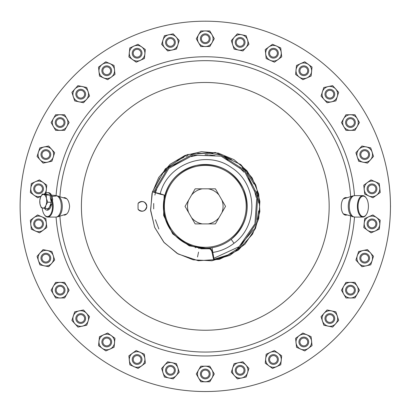 <?xml version="1.0" encoding="UTF-8"?>
<svg xmlns="http://www.w3.org/2000/svg" width="411" height="411" viewBox="0 0 411 411"><rect width="100%" height="100%" fill="white"/><g stroke="black" fill="none" stroke-linecap="round" stroke-linejoin="round"><path stroke-width="0.62" d="M211.588 369.314A7.845 7.845 0 0 1 212.081 370.07L209.759 366.175L200.758 366.206L196.283 374.02L200.809 381.798L209.816 381.768L214.29 373.959L212.025 370.064A7.799 7.799 0 0 0 198.518 370.111A7.799 7.799 0 0 0 205.315 381.783A7.799 7.799 0 0 0 212.025 370.064M206.132 366.191A7.845 7.845 0 0 0 204.385 366.196M198.955 369.355A7.845 7.845 0 0 0 198.087 370.871M198.107 377.154A7.845 7.845 0 0 0 198.986 378.665M204.442 381.788A7.845 7.845 0 0 0 206.183 381.783M211.619 378.618A7.845 7.845 0 0 0 212.487 377.103M212.081 370.07L212.292 370.46A7.845 7.845 0 0 0 212.143 370.177M66.885 294.05A7.799 7.799 0 0 0 66.854 286.251L64.594 282.362L55.588 282.393L51.113 290.207L55.644 297.985L60.145 297.97A7.799 7.799 0 0 0 66.885 294.05L69.12 290.145L66.854 286.251A7.799 7.799 0 0 0 53.353 286.297A7.799 7.799 0 0 0 60.145 297.97L64.645 297.954L66.674 294.482A7.845 7.845 0 0 0 66.844 294.209M51.678 263.359A7.799 7.799 0 0 0 47.46 250.53A7.799 7.799 0 0 0 38.459 260.595A7.799 7.799 0 0 0 51.678 263.359L54.678 260.004L51.868 251.45L43.052 249.611L37.052 256.32L39.862 264.874L48.678 266.713L51.385 263.739A7.845 7.845 0 0 0 51.606 263.508M177.84 367.891A7.799 7.799 0 0 0 172.029 362.692L167.621 361.772L161.621 368.482L164.436 377.036L173.247 378.875L176.247 375.52A7.799 7.799 0 0 0 177.84 367.891L176.437 363.612L172.029 362.692A7.799 7.799 0 0 0 163.028 372.762A7.799 7.799 0 0 0 176.247 375.52L179.247 372.166L178.025 368.333A7.845 7.845 0 0 0 177.937 368.025M103.613 77.885A7.799 7.799 0 0 0 111.36 77.042L114.993 74.386L114.022 65.436L105.786 61.799L98.522 67.116L99.005 71.591A7.799 7.799 0 0 0 103.613 77.885L107.728 79.698L111.36 77.042A7.799 7.799 0 0 0 109.907 63.618A7.799 7.799 0 0 0 99.005 71.591L99.493 76.066L103.161 77.72A7.845 7.845 0 0 0 103.449 77.864M358.895 149.368A7.799 7.799 0 0 0 363.113 162.196A7.799 7.799 0 0 0 372.114 152.127A7.799 7.799 0 0 0 358.895 149.368L355.895 152.722L358.705 161.276L367.516 163.116L373.522 156.406L370.707 147.852L361.896 146.013L359.188 148.988A7.845 7.845 0 0 0 358.967 149.219M132.548 59.554A7.799 7.799 0 0 0 144.862 54.016A7.799 7.799 0 0 0 133.909 46.119A7.799 7.799 0 0 0 132.548 59.554L136.195 62.184L144.41 58.496L145.319 49.541L138.019 44.27L129.804 47.964L128.895 56.918L132.137 59.302A7.845 7.845 0 0 0 132.388 59.497M198.549 42.657A7.799 7.799 0 0 0 212.05 42.61A7.799 7.799 0 0 0 205.259 30.938A7.799 7.799 0 0 0 198.549 42.657L200.809 46.551L209.816 46.52L214.29 38.706L209.759 30.923L200.758 30.953L196.283 38.768L198.277 42.261A7.845 7.845 0 0 0 198.426 42.544M368.795 216.772A7.799 7.799 0 0 0 367.434 230.206A7.799 7.799 0 0 0 379.749 224.673A7.799 7.799 0 0 0 368.795 216.772L364.691 218.616L363.781 227.576L371.082 232.842L379.296 229.153L380.206 220.193L372.905 214.927L369.217 216.546A7.845 7.845 0 0 0 368.924 216.664M164.657 47.635A7.799 7.799 0 0 0 177.86 44.784A7.799 7.799 0 0 0 168.787 34.781A7.799 7.799 0 0 0 164.657 47.635L167.683 50.969L176.483 49.068L179.232 40.499L173.185 33.83L164.39 35.731L161.636 44.301L164.313 47.306A7.845 7.845 0 0 0 164.518 47.553M367.388 182.551A7.799 7.799 0 0 0 368.847 195.975A7.799 7.799 0 0 0 379.743 188.002A7.799 7.799 0 0 0 367.388 182.551L363.756 185.207L364.727 194.156L372.967 197.789L380.232 192.476L379.261 183.522L371.02 179.89L367.753 182.237A7.845 7.845 0 0 0 367.491 182.417M43.181 230.175A7.799 7.799 0 0 0 41.727 216.751A7.799 7.799 0 0 0 30.83 224.725A7.799 7.799 0 0 0 43.181 230.175L46.818 227.519L45.842 218.57L37.607 214.932L30.342 220.25L31.313 229.199L39.548 232.832L42.816 230.484A7.845 7.845 0 0 0 43.083 230.309M60.145 130.349A7.799 7.799 0 0 0 66.854 118.63A7.799 7.799 0 0 0 53.353 118.676A7.799 7.799 0 0 0 60.145 130.349L64.645 130.333L69.12 122.519L64.594 114.736L55.588 114.767L51.113 122.581L55.644 130.364L59.667 130.379A7.845 7.845 0 0 0 59.985 130.395M114.515 342.764A7.799 7.799 0 0 0 103.562 334.862A7.799 7.799 0 0 0 102.195 348.297A7.799 7.799 0 0 0 114.515 342.764L114.972 338.284L107.667 333.018L99.457 336.707L98.548 345.666L105.848 350.932L114.058 347.238L114.499 343.242A7.845 7.845 0 0 0 114.546 342.923M144.857 358.654A7.799 7.799 0 0 0 132.501 353.203A7.799 7.799 0 0 0 133.96 366.627A7.799 7.799 0 0 0 144.857 358.654L144.374 354.179L136.133 350.547L128.869 355.864L129.84 364.814L138.081 368.446L145.345 363.129L144.944 359.127A7.845 7.845 0 0 0 144.924 358.808M79.123 101.83A7.799 7.799 0 0 0 88.124 91.766A7.799 7.799 0 0 0 74.905 89.002A7.799 7.799 0 0 0 79.123 101.83L83.525 102.75L89.526 96.04L86.716 87.486L77.905 85.647L71.904 92.357L74.715 100.911L78.645 101.769A7.845 7.845 0 0 0 78.958 101.846M47.512 162.186A7.799 7.799 0 0 0 53.286 156.945L54.663 152.661L48.616 145.992L39.816 147.893L37.067 156.463L40.088 159.802A7.799 7.799 0 0 0 47.512 162.186L51.909 161.235L53.286 156.945A7.799 7.799 0 0 0 44.218 146.943A7.799 7.799 0 0 0 40.088 159.802L43.114 163.136L47.054 162.319A7.845 7.845 0 0 0 47.368 162.263M88.139 320.909A7.799 7.799 0 0 0 79.071 310.906A7.799 7.799 0 0 0 74.941 323.76A7.799 7.799 0 0 0 88.139 320.909L89.516 316.624L83.469 309.956L74.668 311.857L71.915 320.426L77.962 327.099L86.762 325.193L88.026 321.376A7.845 7.845 0 0 0 88.134 321.073M363.062 250.54A7.799 7.799 0 0 0 357.282 255.776L355.905 260.065L361.952 266.734L366.355 265.783L370.753 264.833L373.507 256.259L370.486 252.924A7.799 7.799 0 0 0 363.062 250.54L358.659 251.491L357.282 255.776A7.799 7.799 0 0 0 366.355 265.783A7.799 7.799 0 0 0 370.486 252.924L367.46 249.59L363.519 250.407A7.845 7.845 0 0 0 363.206 250.463M232.729 44.835A7.799 7.799 0 0 0 238.544 50.034L242.947 50.954L245.948 47.599L248.948 44.239L247.545 39.965L246.138 35.69L237.327 33.846L234.327 37.201A7.799 7.799 0 0 0 232.729 44.835L234.136 49.109L238.544 50.034A7.799 7.799 0 0 0 247.545 39.965A7.799 7.799 0 0 0 234.327 37.201L231.326 40.561L232.549 44.393A7.845 7.845 0 0 0 232.636 44.701M205.284 21.192A185.166 185.166 0 0 0 44.927 298.946A185.166 185.166 0 0 0 365.646 298.946A185.166 185.166 0 0 0 205.284 21.192M350.429 282.378A7.799 7.799 0 0 0 343.714 294.096A7.799 7.799 0 0 0 357.221 294.05A7.799 7.799 0 0 0 350.429 282.378L345.923 282.393L341.454 290.207L345.98 297.985L354.981 297.954L359.455 290.145L354.929 282.362L350.902 282.342A7.845 7.845 0 0 0 350.583 282.331M265.809 54.94A7.845 7.845 0 0 1 265.665 54.047L265.629 53.6A7.845 7.845 0 0 0 265.65 53.918M330.598 310.716A7.845 7.845 0 0 1 331.492 310.855L331.924 310.957A7.845 7.845 0 0 0 331.615 310.88M296.059 69.962A7.799 7.799 0 0 0 307.007 77.864A7.799 7.799 0 0 0 308.373 64.429A7.799 7.799 0 0 0 296.059 69.962L295.601 74.442L302.902 79.708L311.117 76.02L312.026 67.06L304.726 61.794L296.511 65.483L296.069 69.485A7.845 7.845 0 0 0 296.028 69.798M306.96 334.842A7.799 7.799 0 0 0 299.208 335.684L295.576 338.34L296.547 347.29L300.667 349.109L304.787 350.922L312.052 345.61L311.564 341.135A7.799 7.799 0 0 0 306.96 334.842L302.84 333.023L299.208 335.684A7.799 7.799 0 0 0 300.667 349.109A7.799 7.799 0 0 0 311.564 341.135L311.081 336.655L307.413 335.001A7.845 7.845 0 0 0 307.125 334.862M322.435 91.817A7.799 7.799 0 0 0 324.079 99.436L327.105 102.771L335.905 100.87L338.654 92.295L332.607 85.627L328.209 86.577A7.799 7.799 0 0 0 322.435 91.817L321.058 96.102L324.079 99.436A7.799 7.799 0 0 0 337.277 96.585A7.799 7.799 0 0 0 328.209 86.577L323.811 87.528L322.548 91.35A7.845 7.845 0 0 0 322.435 91.648M277.317 352.664A7.845 7.845 0 0 1 278.077 353.152L278.432 353.424A7.845 7.845 0 0 0 278.18 353.229M343.257 119.431A7.845 7.845 0 0 1 343.663 118.625L343.894 118.245A7.845 7.845 0 0 0 343.724 118.512M245.326 364.439A7.845 7.845 0 0 1 245.968 365.076L246.261 365.42A7.845 7.845 0 0 0 246.055 365.173M239.346 362.517A7.845 7.845 0 0 0 237.635 362.887M232.98 367.11A7.845 7.845 0 0 0 232.446 368.77M233.777 374.914A7.845 7.845 0 0 0 234.948 376.209M240.933 378.13A7.845 7.845 0 0 0 242.639 377.76M247.294 373.537A7.845 7.845 0 0 0 247.828 371.878M245.968 365.076L242.891 361.752L234.09 363.653L231.336 372.227L237.383 378.896L246.184 376.995L248.938 368.42L245.912 365.086A7.799 7.799 0 0 0 232.713 367.943A7.799 7.799 0 0 0 241.786 377.945A7.799 7.799 0 0 0 245.912 365.086M343.277 125.715A7.845 7.845 0 0 0 344.156 127.225M349.607 130.349A7.845 7.845 0 0 0 351.354 130.344M356.784 127.184A7.845 7.845 0 0 0 357.652 125.668M357.632 119.385A7.845 7.845 0 0 0 356.753 117.875M351.302 114.751A7.845 7.845 0 0 0 349.555 114.756M343.663 118.625L341.454 122.581L345.98 130.364L354.981 130.333L359.455 122.519L354.929 114.736L345.923 114.767L343.688 118.676A7.799 7.799 0 0 0 350.48 130.349A7.799 7.799 0 0 0 357.195 118.63A7.799 7.799 0 0 0 343.688 118.676M354.303 125.54A4.87 4.87 0 0 1 345.939 124.389A4.87 4.87 0 0 1 351.117 117.721A4.87 4.87 0 0 1 354.303 125.54M353.532 124.944A3.899 3.899 0 0 0 350.984 118.687A3.899 3.899 0 0 0 346.843 124.019A3.899 3.899 0 0 0 353.532 124.944M271.065 352.027A7.845 7.845 0 0 0 269.472 352.741M265.799 357.837A7.845 7.845 0 0 0 265.619 359.574M268.198 365.307A7.845 7.845 0 0 0 269.611 366.329M275.863 366.966A7.845 7.845 0 0 0 277.456 366.247M281.134 361.151A7.845 7.845 0 0 0 281.309 359.414M278.077 353.152L274.373 350.537L266.164 354.231L265.254 363.185L272.555 368.451L280.764 364.763L281.679 355.808L278.026 353.172A7.799 7.799 0 0 0 265.706 358.705A7.799 7.799 0 0 0 276.66 366.607A7.799 7.799 0 0 0 278.026 353.172M270.089 363.011A4.87 4.87 0 0 1 272.108 354.816A4.87 4.87 0 0 1 278.196 360.663A4.87 4.87 0 0 1 270.089 363.011M270.767 362.307A3.899 3.899 0 0 0 277.25 360.426A3.899 3.899 0 0 0 272.38 355.751A3.899 3.899 0 0 0 270.767 362.307M324.628 312.679A7.845 7.845 0 0 0 323.462 313.978M322.178 320.133A7.845 7.845 0 0 0 322.722 321.787M327.408 325.98A7.845 7.845 0 0 0 329.113 326.334M335.088 324.371A7.845 7.845 0 0 0 336.249 323.072M337.534 316.922A7.845 7.845 0 0 0 336.989 315.263M331.492 310.855L327.043 309.971L321.042 316.686L323.853 325.235L332.669 327.079L338.669 320.369L335.859 311.815L331.451 310.896A7.799 7.799 0 0 0 322.45 320.96A7.799 7.799 0 0 0 335.669 323.724A7.799 7.799 0 0 0 331.451 310.896M269.518 60.011A7.845 7.845 0 0 0 271.116 60.715M277.363 60.037A7.845 7.845 0 0 0 278.776 59.004M281.309 53.255A7.845 7.845 0 0 0 281.124 51.519M277.41 46.448A7.845 7.845 0 0 0 275.812 45.744M269.565 46.422A7.845 7.845 0 0 0 268.157 47.455M265.665 54.047L266.2 58.547L274.435 62.179L281.705 56.862L280.728 47.912L272.493 44.28L265.229 49.597L265.717 54.072A7.799 7.799 0 0 0 278.067 59.523A7.799 7.799 0 0 0 276.613 46.094A7.799 7.799 0 0 0 265.717 54.072M66.911 294.101A7.845 7.845 0 0 0 67.317 293.295M67.296 287.006A7.845 7.845 0 0 0 66.418 285.501M60.967 282.378A7.845 7.845 0 0 0 59.22 282.383M53.784 285.542A7.845 7.845 0 0 0 52.921 287.058M52.942 293.341A7.845 7.845 0 0 0 53.82 294.851M59.271 297.975A7.845 7.845 0 0 0 61.018 297.97M42.723 254.435A4.87 4.87 0 0 1 50.661 257.301A4.87 4.87 0 0 1 44.208 262.747A4.87 4.87 0 0 1 42.723 254.435M43.35 255.18A3.899 3.899 0 0 0 44.542 261.828A3.899 3.899 0 0 0 49.7 257.476A3.899 3.899 0 0 0 43.35 255.18M51.694 263.415A7.845 7.845 0 0 0 52.259 262.706M53.543 256.556A7.845 7.845 0 0 0 52.998 254.897M48.313 250.71A7.845 7.845 0 0 0 46.607 250.35M40.632 252.313A7.845 7.845 0 0 0 39.471 253.613M38.187 259.767A7.845 7.845 0 0 0 38.732 261.427M43.417 265.614A7.845 7.845 0 0 0 45.123 265.974M177.896 367.902A7.845 7.845 0 0 0 177.567 367.059M172.882 362.872A7.845 7.845 0 0 0 171.176 362.512M165.207 364.475A7.845 7.845 0 0 0 164.04 365.78M162.756 371.929A7.845 7.845 0 0 0 163.301 373.589M167.986 377.776A7.845 7.845 0 0 0 169.697 378.135M175.667 376.173A7.845 7.845 0 0 0 176.828 374.873M45.965 193.278L46.335 189.63A7.799 7.799 0 0 0 35.382 181.729A7.799 7.799 0 0 0 34.015 195.163L37.668 197.799L40.946 196.324M44.285 194.151A7.799 7.799 0 0 0 46.335 189.63L46.792 185.15L39.487 179.884L31.277 183.573L30.368 192.533L34.015 195.163A7.799 7.799 0 0 0 40.977 196.258M46.248 190.499A7.845 7.845 0 0 0 46.422 188.762M43.849 183.029A7.845 7.845 0 0 0 42.431 182.006M36.178 181.369A7.845 7.845 0 0 0 34.586 182.088M30.912 187.185A7.845 7.845 0 0 0 30.733 188.921M33.312 194.655A7.845 7.845 0 0 0 34.724 195.677M103.562 77.915A7.845 7.845 0 0 0 104.409 78.234M110.657 77.556A7.845 7.845 0 0 0 112.069 76.528M114.602 70.779A7.845 7.845 0 0 0 114.417 69.043M110.703 63.967A7.845 7.845 0 0 0 109.105 63.263M102.858 63.941A7.845 7.845 0 0 0 101.45 64.974M98.912 70.723A7.845 7.845 0 0 0 99.102 72.459M367.85 158.286A4.87 4.87 0 0 1 359.913 155.42A4.87 4.87 0 0 1 366.36 149.979A4.87 4.87 0 0 1 366.211 159.196M367.223 157.541A3.899 3.899 0 0 0 366.031 150.899A3.899 3.899 0 0 0 360.868 155.25A3.899 3.899 0 0 0 367.223 157.541M358.88 149.311A7.845 7.845 0 0 0 358.315 150.015M357.025 156.17A7.845 7.845 0 0 0 357.575 157.829M362.255 162.016A7.845 7.845 0 0 0 363.966 162.376M369.936 160.413A7.845 7.845 0 0 0 371.102 159.108M372.387 152.959A7.845 7.845 0 0 0 371.842 151.299M367.157 147.112A7.845 7.845 0 0 0 365.446 146.753M140.48 49.716A4.87 4.87 0 0 1 138.461 57.91A4.87 4.87 0 0 1 132.373 52.063A4.87 4.87 0 0 1 140.48 49.716M139.807 50.419A3.899 3.899 0 0 0 133.323 52.295A3.899 3.899 0 0 0 138.188 56.975A3.899 3.899 0 0 0 139.807 50.419M132.491 59.574A7.845 7.845 0 0 0 133.251 60.063M139.504 60.7A7.845 7.845 0 0 0 141.096 59.98M144.775 54.884A7.845 7.845 0 0 0 144.949 53.147M142.376 47.414A7.845 7.845 0 0 0 140.958 46.397M134.705 45.76A7.845 7.845 0 0 0 133.113 46.474M129.439 51.57A7.845 7.845 0 0 0 129.26 53.307M45.513 149.702A4.87 4.87 0 0 1 50.25 156.689A4.87 4.87 0 0 1 41.835 157.3A4.87 4.87 0 0 1 45.513 149.702M45.58 150.678A3.899 3.899 0 0 0 42.641 156.75A3.899 3.899 0 0 0 49.371 156.262A3.899 3.899 0 0 0 45.58 150.678M47.491 162.237A7.845 7.845 0 0 0 48.364 162.001M53.019 157.778A7.845 7.845 0 0 0 53.553 156.118M52.228 149.974A7.845 7.845 0 0 0 51.056 148.679M45.071 146.758A7.845 7.845 0 0 0 43.366 147.128M38.706 151.346A7.845 7.845 0 0 0 38.177 153.01M39.502 159.155A7.845 7.845 0 0 0 40.674 160.449M47.373 149.928A4.87 4.87 0 0 0 41.1 155.574A4.87 4.87 0 0 0 49.125 158.184A4.87 4.87 0 0 0 47.373 149.928M60.114 130.395A7.845 7.845 0 0 0 61.018 130.344M66.448 127.184A7.845 7.845 0 0 0 67.317 125.668M67.296 119.385A7.845 7.845 0 0 0 66.418 117.875M60.967 114.751A7.845 7.845 0 0 0 59.22 114.756M53.784 117.916A7.845 7.845 0 0 0 52.921 119.431M52.942 125.715A7.845 7.845 0 0 0 53.82 127.225M60.782 117.721A4.87 4.87 0 0 1 63.967 125.54A4.87 4.87 0 0 1 55.603 124.389A4.87 4.87 0 0 1 60.782 117.721M60.648 118.687A3.899 3.899 0 0 0 56.507 124.019A3.899 3.899 0 0 0 63.196 124.944A3.899 3.899 0 0 0 60.648 118.687M79.082 101.871A7.845 7.845 0 0 0 79.975 102.01M85.945 100.048A7.845 7.845 0 0 0 87.111 98.743M88.396 92.593A7.845 7.845 0 0 0 87.851 90.934M83.166 86.747A7.845 7.845 0 0 0 81.455 86.387M75.485 88.35A7.845 7.845 0 0 0 74.324 89.655M73.035 95.804A7.845 7.845 0 0 0 73.584 97.464M83.978 90.579A4.87 4.87 0 0 0 82.37 89.613A4.87 4.87 0 0 1 83.859 97.926A4.87 4.87 0 0 1 75.922 95.059A4.87 4.87 0 0 1 82.37 89.613M82.041 90.533A3.899 3.899 0 0 0 76.878 94.884A3.899 3.899 0 0 0 83.228 97.181A3.899 3.899 0 0 0 82.041 90.533M164.6 47.645A7.845 7.845 0 0 0 165.243 48.282M171.228 50.204A7.845 7.845 0 0 0 172.933 49.834M177.593 45.616A7.845 7.845 0 0 0 178.122 43.951M176.797 37.812A7.845 7.845 0 0 0 175.625 36.517M169.64 34.596A7.845 7.845 0 0 0 167.935 34.966M163.28 39.184A7.845 7.845 0 0 0 162.746 40.848M175.199 41.388A4.87 4.87 0 0 0 174.47 39.667A4.87 4.87 0 0 1 170.786 47.26A4.87 4.87 0 0 1 166.049 40.273A4.87 4.87 0 0 1 174.47 39.667M173.663 40.211A3.899 3.899 0 0 0 166.928 40.699A3.899 3.899 0 0 0 170.719 46.289A3.899 3.899 0 0 0 173.663 40.211M198.492 42.657A7.845 7.845 0 0 0 198.986 43.412M204.442 46.535A7.845 7.845 0 0 0 206.183 46.53M211.619 43.371A7.845 7.845 0 0 0 212.487 41.855M212.461 35.572A7.845 7.845 0 0 0 211.588 34.062M206.132 30.938A7.845 7.845 0 0 0 204.385 30.943M198.955 34.103A7.845 7.845 0 0 0 198.087 35.618M209.8 36.898A4.87 4.87 0 0 1 204.621 43.566A4.87 4.87 0 0 1 201.436 35.747A4.87 4.87 0 0 1 209.8 36.898M208.896 37.267A3.899 3.899 0 0 0 202.207 36.343A3.899 3.899 0 0 0 204.755 42.6A3.899 3.899 0 0 0 208.896 37.267M278.334 53.384A4.87 4.87 0 0 1 270.895 57.37A4.87 4.87 0 0 1 271.168 48.935A4.87 4.87 0 0 1 278.334 53.384A4.87 4.87 0 0 0 273.572 48.359A4.87 4.87 0 0 0 268.594 53.178A4.87 4.87 0 0 0 273.464 58.1M277.363 53.353A3.899 3.899 0 0 0 271.625 49.793A3.899 3.899 0 0 0 271.409 56.538A3.899 3.899 0 0 0 277.363 53.353M367.383 182.494A7.845 7.845 0 0 0 366.684 183.065M364.146 188.813A7.845 7.845 0 0 0 364.336 190.55M368.045 195.621A7.845 7.845 0 0 0 369.643 196.324M375.89 195.646A7.845 7.845 0 0 0 377.303 194.619M379.836 188.865A7.845 7.845 0 0 0 379.651 187.133M375.937 182.058A7.845 7.845 0 0 0 374.339 181.354M372.505 193.689A4.87 4.87 0 0 0 374.293 193.139A4.87 4.87 0 0 1 367.121 188.685A4.87 4.87 0 0 1 374.565 184.703A4.87 4.87 0 0 1 374.293 193.139M373.83 192.276A3.899 3.899 0 0 0 374.051 185.531A3.899 3.899 0 0 0 368.097 188.716A3.899 3.899 0 0 0 373.83 192.276M368.806 216.715A7.845 7.845 0 0 0 367.999 217.131M364.326 222.228A7.845 7.845 0 0 0 364.146 223.964M366.725 229.698A7.845 7.845 0 0 0 368.138 230.72M374.39 231.352A7.845 7.845 0 0 0 375.983 230.638M379.661 225.541A7.845 7.845 0 0 0 379.836 223.805M377.262 218.071A7.845 7.845 0 0 0 375.844 217.049M373.347 228.562A4.87 4.87 0 0 1 367.264 222.716A4.87 4.87 0 0 1 375.366 220.368A4.87 4.87 0 0 1 373.347 228.562A4.87 4.87 0 0 0 371.534 219.032A4.87 4.87 0 0 0 367.121 223.882A4.87 4.87 0 0 1 376.779 222.973A4.87 4.87 0 0 1 373.347 228.562M373.08 227.627A3.899 3.899 0 0 0 374.693 221.072A3.899 3.899 0 0 0 368.21 222.952A3.899 3.899 0 0 0 373.08 227.627M326.596 322.147A4.87 4.87 0 0 0 328.199 323.108A4.87 4.87 0 0 1 326.714 314.8A4.87 4.87 0 0 1 334.652 317.667A4.87 4.87 0 0 1 328.199 323.108M328.533 322.193A3.899 3.899 0 0 0 333.691 317.837A3.899 3.899 0 0 0 327.341 315.545A3.899 3.899 0 0 0 328.533 322.193M236.104 373.06A4.87 4.87 0 0 1 239.783 365.466A4.87 4.87 0 0 1 244.524 372.448A4.87 4.87 0 0 1 236.104 373.06M236.911 372.515A3.899 3.899 0 0 0 243.646 372.022A3.899 3.899 0 0 0 239.854 366.437A3.899 3.899 0 0 0 236.911 372.515M200.414 373.989A4.87 4.87 0 0 0 200.774 375.824A4.87 4.87 0 0 1 205.952 369.16A4.87 4.87 0 0 1 209.132 376.979A4.87 4.87 0 0 1 200.774 375.824M201.678 375.459A3.899 3.899 0 0 0 208.367 376.378A3.899 3.899 0 0 0 205.819 370.126A3.899 3.899 0 0 0 201.678 375.459M144.908 358.68A7.845 7.845 0 0 0 144.764 357.786M141.05 352.715A7.845 7.845 0 0 0 139.452 352.011M133.205 352.689A7.845 7.845 0 0 0 131.797 353.722M129.26 359.471A7.845 7.845 0 0 0 129.45 361.207M133.159 366.278A7.845 7.845 0 0 0 134.757 366.982M141.004 366.304A7.845 7.845 0 0 0 142.417 365.271M132.234 359.337A4.87 4.87 0 0 1 139.678 355.356A4.87 4.87 0 0 1 139.406 363.792A4.87 4.87 0 0 1 132.234 359.337M133.21 359.368A3.899 3.899 0 0 0 138.944 362.934A3.899 3.899 0 0 0 139.165 356.183A3.899 3.899 0 0 0 133.21 359.368M114.561 342.8A7.845 7.845 0 0 0 114.602 341.895M112.028 336.162A7.845 7.845 0 0 0 110.61 335.14M104.358 334.503A7.845 7.845 0 0 0 102.765 335.222M99.092 340.318A7.845 7.845 0 0 0 98.912 342.055M101.491 347.788A7.845 7.845 0 0 0 102.904 348.811M109.156 349.442A7.845 7.845 0 0 0 110.749 348.728M102.817 339.111A4.87 4.87 0 0 0 102.026 340.806A4.87 4.87 0 0 1 110.133 338.459A4.87 4.87 0 0 1 108.114 346.653A4.87 4.87 0 0 1 102.026 340.806M102.971 341.043A3.899 3.899 0 0 0 107.841 345.718A3.899 3.899 0 0 0 109.46 339.162A3.899 3.899 0 0 0 102.971 341.043M88.175 320.955A7.845 7.845 0 0 0 88.406 320.077M87.081 313.937A7.845 7.845 0 0 0 85.904 312.643M79.924 310.721A7.845 7.845 0 0 0 78.213 311.091M73.559 315.309A7.845 7.845 0 0 0 73.024 316.973M74.355 323.118A7.845 7.845 0 0 0 75.526 324.407M81.512 326.329A7.845 7.845 0 0 0 83.217 325.964M76.333 316.403A4.87 4.87 0 0 1 84.748 315.792A4.87 4.87 0 0 1 81.07 323.385A4.87 4.87 0 0 1 76.333 316.403M77.206 316.824A3.899 3.899 0 0 0 80.998 322.414A3.899 3.899 0 0 0 83.942 316.336A3.899 3.899 0 0 0 77.206 316.824M43.186 230.232A7.845 7.845 0 0 0 43.89 229.662M46.422 223.913A7.845 7.845 0 0 0 46.238 222.176M42.523 217.1A7.845 7.845 0 0 0 40.925 216.397M34.678 217.075A7.845 7.845 0 0 0 33.27 218.107M30.733 223.856A7.845 7.845 0 0 0 30.923 225.593M34.632 230.663A7.845 7.845 0 0 0 36.23 231.367M38.069 219.037A4.87 4.87 0 0 0 36.281 219.587A4.87 4.87 0 0 1 43.448 224.041A4.87 4.87 0 0 1 36.009 228.023A4.87 4.87 0 0 1 36.281 219.587M36.738 220.445A3.899 3.899 0 0 0 36.522 227.196A3.899 3.899 0 0 0 42.477 224.01A3.899 3.899 0 0 0 36.738 220.445M363.201 262.793A4.87 4.87 0 0 0 365.06 263.019A4.87 4.87 0 0 1 360.324 256.038A4.87 4.87 0 0 1 368.739 255.426A4.87 4.87 0 0 1 365.06 263.019A4.87 4.87 0 0 0 368.739 255.426A4.87 4.87 0 0 0 360.324 256.038A4.87 4.87 0 0 0 365.06 263.019M364.989 262.048A3.899 3.899 0 0 0 367.932 255.971A3.899 3.899 0 0 0 361.197 256.464A3.899 3.899 0 0 0 364.989 262.048M363.077 250.489A7.845 7.845 0 0 0 362.209 250.725M357.549 254.948A7.845 7.845 0 0 0 357.015 256.608M358.346 262.752A7.845 7.845 0 0 0 359.517 264.047M365.502 265.968A7.845 7.845 0 0 0 367.208 265.598M371.863 261.375A7.845 7.845 0 0 0 372.397 259.716M371.071 253.572A7.845 7.845 0 0 0 369.895 252.277M232.677 44.82A7.845 7.845 0 0 0 233.001 45.662M237.686 49.854A7.845 7.845 0 0 0 239.397 50.209M245.367 48.246A7.845 7.845 0 0 0 246.533 46.946M247.818 40.797A7.845 7.845 0 0 0 247.273 39.137M242.588 34.945A7.845 7.845 0 0 0 240.877 34.591M234.907 36.553A7.845 7.845 0 0 0 233.746 37.853M57.684 285.953A4.87 4.87 0 0 0 57.684 294.394A4.87 4.87 0 0 0 64.989 290.176A4.87 4.87 0 0 0 57.684 285.953M165.669 369.309A4.87 4.87 0 0 0 165.638 371.184A4.87 4.87 0 0 1 172.091 365.744A4.87 4.87 0 0 1 173.576 374.051A4.87 4.87 0 0 1 165.638 371.184M299.871 344.839A4.87 4.87 0 0 0 301.242 346.113A4.87 4.87 0 0 1 301.515 337.678A4.87 4.87 0 0 1 308.682 342.132A4.87 4.87 0 0 1 301.242 346.113A4.87 4.87 0 0 0 308.682 342.132A4.87 4.87 0 0 0 301.515 337.678A4.87 4.87 0 0 0 301.242 346.113M348.019 294.394A4.87 4.87 0 0 0 355.325 290.176A4.87 4.87 0 0 0 348.019 285.953A4.87 4.87 0 0 0 348.019 294.394M349.787 295A4.87 4.87 0 0 1 346.607 287.186A4.87 4.87 0 0 1 354.965 288.337A4.87 4.87 0 0 1 349.787 295M349.92 294.035A3.899 3.899 0 0 0 354.066 288.707A3.899 3.899 0 0 0 347.377 287.782A3.899 3.899 0 0 0 349.92 294.035M307.757 73.615A4.87 4.87 0 0 0 308.543 71.915A4.87 4.87 0 0 1 300.436 74.263A4.87 4.87 0 0 1 302.46 66.068A4.87 4.87 0 0 1 308.543 71.915M307.598 71.684A3.899 3.899 0 0 0 302.727 67.008A3.899 3.899 0 0 0 301.114 73.564A3.899 3.899 0 0 0 307.598 71.684M244.905 43.412A4.87 4.87 0 0 0 244.935 41.542A4.87 4.87 0 0 1 238.483 46.982A4.87 4.87 0 0 1 236.993 38.675A4.87 4.87 0 0 1 244.935 41.542M39.086 183.994A4.87 4.87 0 0 0 37.221 184.159A4.87 4.87 0 0 1 43.309 190.005A4.87 4.87 0 0 1 35.202 192.353A4.87 4.87 0 0 1 37.221 184.159M205.284 60.664A145.7 145.7 0 0 0 59.914 196.607A145.7 145.7 0 0 1 205.284 60.664A145.7 145.7 0 0 1 350.655 196.607A145.7 145.7 0 0 0 205.284 60.664M59.914 216.119A145.7 145.7 0 0 0 205.284 352.057A145.7 145.7 0 0 0 350.655 216.119A145.7 145.7 0 0 1 205.284 352.057A145.7 145.7 0 0 1 59.914 216.119M347.028 214.974L346.221 215.133C339.614 215.677 339.62 197.044 346.221 197.593L347.028 197.748M63.546 197.748L64.352 197.593C67.306 198.112 69.058 201.036 69.608 206.363C69.058 211.691 67.306 214.614 64.352 215.133L64.131 215.123M346.129 198.03A8.77 4.439 90 0 0 345.471 197.712M345.471 215.015A8.77 4.439 90 0 0 346.129 214.696M366.134 214.835A10.722 5.425 -90 0 1 365.995 215.04A10.722 5.425 -90 0 1 362.81 217.085A10.722 5.425 -90 0 1 358.104 211.691A10.722 5.425 -90 0 1 362.81 195.641L354.703 195.641A10.722 5.425 90 0 0 349.997 211.691A10.722 5.425 90 0 0 354.703 217.085L344.12 214.064A7.799 3.946 -90 0 1 343.766 213.915M343.766 198.806A7.799 3.946 -90 0 1 344.12 198.662L352.777 195.939A10.552 5.343 -90 0 0 348.98 211.608A10.552 5.343 -90 0 0 352.777 216.787M362.81 195.641A10.722 5.425 -90 0 1 365.995 197.686A10.722 5.425 -90 0 1 366.134 197.886M358.736 211.449A10.234 5.179 90 0 0 366.273 214.645A10.234 5.179 90 0 0 366.273 198.076A10.234 5.179 90 0 0 359.769 198.749A10.234 5.179 90 0 0 358.736 211.449M65.097 197.712A8.77 4.439 -90 0 0 64.44 198.03M64.44 214.696A8.77 4.439 -90 0 0 65.097 215.015M57.797 195.939A10.552 5.343 90 0 1 61.588 201.113A10.552 5.343 90 0 1 57.797 216.787L55.865 217.085A10.722 5.425 -90 0 0 60.576 201.03A10.722 5.425 -90 0 0 55.865 195.641L66.448 198.662A7.799 3.946 90 0 1 66.808 198.806M66.808 213.915A7.799 3.946 90 0 1 66.448 214.064L57.797 216.787M51.498 195.163L54.807 195.389A6.263 3.17 -88.2 0 1 56.06 196.001L52.007 196.396M52.171 200.111L51.863 200.984A8.77 4.439 -88.2 0 0 47.691 192.656L48.534 192.682A8.77 4.439 -88.2 0 1 52.68 200.106L52.171 200.111A10.722 5.425 90 0 1 52.587 211.259A10.722 5.425 90 0 1 47.758 217.085A10.722 5.425 90 0 1 44.573 215.04A10.722 5.425 90 0 1 44.434 214.835M51.863 200.984L50.394 198.097A10.234 5.179 -90 0 1 51.529 212.384A10.234 5.179 -90 0 1 44.301 214.645L44.573 215.04M42.225 207.961A10.234 5.179 -90 0 0 44.301 214.645M47.686 202.191L46.448 198.564L46.258 194.973L42.318 194.09L40.53 197.244L39.8 200.424L39.985 204.02L41.223 207.642L45.169 208.526L45.904 205.341L47.686 202.191L51.324 202.304L50.712 203.943L51.611 203.959L47.219 210.191M51.324 202.304L50.394 198.097M390.45 205.207A9.016 4.562 90 0 1 390.45 207.514M138.106 209.374C142.376 212.446 145.273 211.444 146.814 206.368C145.283 201.282 142.381 200.28 138.106 203.353A67.245 67.245 0 0 0 138.106 209.374A4.87 4.87 0 0 0 145.247 209.944A4.87 4.87 0 0 0 145.247 202.782A4.87 4.87 0 0 0 138.106 203.353M160.239 193.756L164.174 195.055L160.3 194.233L152.43 191.824L160.239 193.756C167.349 163.932 206.558 149.455 231.342 167.513C257.476 183.63 258.93 225.362 234.023 243.276C227.673 248.172 220.543 251.244 212.621 252.488L212.014 252.087A4.87 4.87 0 0 0 207.046 248.234L207.576 248.208L207.046 248.234A41.907 41.907 0 0 1 203.435 248.229L199.207 247.381M215.718 258.94L217.794 258.483M153.642 192.004L168.135 167.724L192.934 154.202L207.206 152.794L221.288 155.204L245.1 170.473L257.815 195.687L255.93 223.918L239.978 247.222L227.977 254.923L214.295 259.202L213.448 258.832L213.355 258.391L213.848 258.288L214.008 259.177L213.653 258.791M202.942 248.203L203.527 248.234A4.87 4.87 0 0 0 201.046 248.789A4.87 4.87 0 0 1 203.527 248.234A4.87 4.87 0 0 0 203.517 248.234L201.452 248.095A4.87 2.769 -84.7 0 0 199.952 248.665M200.152 247.951L200.152 247.951A4.87 2.774 -83 0 0 198.641 248.475M212.292 252.359A4.87 2.743 -95.3 0 0 209.142 248.09L212.035 247.71C219.109 246.538 225.485 243.738 231.167 239.32C246.96 225.166 250.967 208.223 243.189 188.49C232.919 169.938 217.296 162.247 196.324 165.428C175.949 171.295 164.965 184.806 163.383 205.962C164.534 227.129 175.266 240.851 195.585 247.129L195.317 247.812M212.035 247.71L213.848 258.288L239.151 246.646L254.938 223.81L256.896 196.073L244.488 171.248L221.123 156.175L193.262 155.127L168.864 168.376L154.593 192.22M203.527 248.234A41.907 41.907 0 0 0 209.142 248.09A41.907 41.907 0 0 1 165.273 193.91A41.907 41.907 0 0 1 229.066 171.855A41.907 41.907 0 0 1 231.167 239.32L234.023 243.276M213.355 258.391L212.014 252.087M212.302 253.438L213.448 258.832A0.488 0.488 0 0 0 213.879 259.218L214.295 259.202M201.452 248.095A41.907 41.907 0 0 1 166.106 191.49A41.907 41.907 0 0 1 230.109 172.599A41.907 41.907 0 0 1 231.167 239.32A41.907 41.907 0 0 0 205.284 164.457M218.688 258.262L224.447 256.423M236.022 250.273L253.556 229.667M257.25 219.505L258.704 210.792M258.791 203.147L256.731 191.321M254.06 184.138L247.196 172.944M244.242 169.543L242.079 167.385M231.496 159.607L224.56 156.344M212.944 153.313L197.66 153.308M188.058 155.605L186.044 156.334M183.994 157.172L177.182 160.716M170.986 165.171L163.67 172.579M159.9 177.85L155.44 186.645M188.628 200.131L185.032 206.363L188.628 212.595A17.786 17.786 0 0 1 188.628 200.131L195.158 188.819L202.351 188.819A17.786 17.786 0 0 0 191.562 195.05M202.351 188.819L208.218 188.819A17.786 17.786 0 0 1 219.012 195.05L215.415 188.819L208.218 188.819M219.012 195.05L221.945 200.131A17.786 17.786 0 0 1 221.945 212.595L225.541 206.363L221.945 200.131M221.945 212.595L219.012 217.676A17.786 17.786 0 0 1 208.218 223.903L215.415 223.903L219.012 217.676M208.218 223.903L202.351 223.903A17.786 17.786 0 0 1 191.562 217.676L195.158 223.903L202.351 223.903M191.562 217.676L188.628 212.595M256.135 197.29L254.501 190.678M252.441 185.279L248.65 178.302M244.042 172.214L239.634 167.786M228.162 160.049L225.079 158.656M215.061 155.646L209.394 154.875M208.464 154.808L205.053 154.711M197.794 155.255L195.698 155.61M195.261 155.692L191.341 156.627M181.369 160.578L176.853 163.239M176.355 163.573L172.851 166.167M157.362 187.097L155.538 192.461M155.425 192.877L154.87 195.122M153.714 203.46L153.699 208.906M155.404 219.762L158.857 228.999M197.599 256.587L197.727 255.986M198.554 252.087L197.521 256.962M350.46 282.331A7.845 7.845 0 0 0 349.555 282.383M344.12 285.542A7.845 7.845 0 0 0 343.257 287.058M343.277 293.341A7.845 7.845 0 0 0 344.156 294.851M349.607 297.975A7.845 7.845 0 0 0 351.354 297.97M356.784 294.81A7.845 7.845 0 0 0 357.652 293.295M357.632 287.006A7.845 7.845 0 0 0 356.753 285.501M243.975 41.711A3.899 3.899 0 0 0 237.625 39.42A3.899 3.899 0 0 0 238.812 46.068A3.899 3.899 0 0 0 243.975 41.711M50.712 203.943L48.842 208.639L45.169 208.526M46.258 194.973L49.937 195.086L50.471 197.799M42.318 194.09L45.991 194.208L49.937 195.086M46.448 198.564A6.823 3.452 91.8 0 1 45.904 205.341A6.823 3.452 -88.2 0 1 42.672 208.069A6.823 3.452 -88.2 0 1 39.985 204.02A6.823 3.452 -88.2 0 1 40.53 197.244A6.823 3.452 -88.2 0 1 43.761 194.516A6.823 3.452 -88.2 0 1 46.448 198.564M296.012 69.927A7.845 7.845 0 0 0 295.971 70.831M298.545 76.564A7.845 7.845 0 0 0 299.963 77.587M306.21 78.218A7.845 7.845 0 0 0 307.803 77.504M311.481 72.408A7.845 7.845 0 0 0 311.656 70.671M309.082 64.938A7.845 7.845 0 0 0 307.664 63.916M301.412 63.279A7.845 7.845 0 0 0 299.819 63.998M56.271 287.186A4.87 4.87 0 0 1 64.63 288.337A4.87 4.87 0 0 1 59.451 295A4.87 4.87 0 0 1 56.271 287.186M57.042 287.782A3.899 3.899 0 0 0 59.585 294.035A3.899 3.899 0 0 0 63.731 288.707A3.899 3.899 0 0 0 57.042 287.782M307.007 334.811A7.845 7.845 0 0 0 306.164 334.487M299.912 335.165A7.845 7.845 0 0 0 298.504 336.198M295.966 341.947A7.845 7.845 0 0 0 296.156 343.683M299.871 348.754A7.845 7.845 0 0 0 301.463 349.458M307.716 348.78A7.845 7.845 0 0 0 309.123 347.752M311.661 341.998A7.845 7.845 0 0 0 311.471 340.267M322.394 91.771A7.845 7.845 0 0 0 322.167 92.645M323.493 98.789A7.845 7.845 0 0 0 324.664 100.084M330.65 102.005A7.845 7.845 0 0 0 332.355 101.635M337.01 97.412A7.845 7.845 0 0 0 337.544 95.753M336.219 89.608A7.845 7.845 0 0 0 335.047 88.314M329.062 86.392A7.845 7.845 0 0 0 327.356 86.762M109.331 66.613A4.87 4.87 0 0 1 109.059 75.049A4.87 4.87 0 0 1 101.887 70.594A4.87 4.87 0 0 1 109.331 66.613M108.817 67.44A3.899 3.899 0 0 0 102.863 70.625A3.899 3.899 0 0 0 108.596 74.186A3.899 3.899 0 0 0 108.817 67.44M166.599 371.01A3.899 3.899 0 0 0 172.949 373.306A3.899 3.899 0 0 0 171.757 366.658A3.899 3.899 0 0 0 166.599 371.01M334.241 96.323A4.87 4.87 0 0 1 325.825 96.934A4.87 4.87 0 0 1 329.504 89.341A4.87 4.87 0 0 1 334.241 96.323M333.362 95.897A3.899 3.899 0 0 0 329.576 90.312A3.899 3.899 0 0 0 326.632 96.39A3.899 3.899 0 0 0 333.362 95.897M37.493 185.094A3.899 3.899 0 0 0 35.88 191.654A3.899 3.899 0 0 0 42.364 189.774A3.899 3.899 0 0 0 37.493 185.094M301.756 345.286A3.899 3.899 0 0 0 307.711 342.101A3.899 3.899 0 0 0 301.972 338.536A3.899 3.899 0 0 0 301.756 345.286M47.691 192.656A8.77 4.439 -88.2 0 0 45.087 194.177M44.583 208.428A8.77 4.439 -88.2 0 0 47.142 210.191A8.77 4.439 -88.2 0 0 51.611 203.959M354.498 195.646A149.594 149.594 0 0 0 205.284 56.764A149.594 149.594 0 0 0 56.076 195.646M56.076 217.08A149.594 149.594 0 0 0 205.284 355.957A149.594 149.594 0 0 0 354.498 217.08M205.284 82.483A123.881 123.881 0 0 0 81.409 206.363A123.881 123.881 0 0 0 205.284 330.244A123.881 123.881 0 0 0 329.165 206.363A123.881 123.881 0 0 0 205.284 82.483M205.284 247.294A40.93 40.93 0 0 0 240.733 185.895A40.93 40.93 0 0 0 169.835 185.895A40.93 40.93 0 0 0 205.284 247.294A40.93 40.93 0 0 0 240.733 185.895A40.93 40.93 0 0 0 169.835 185.895A40.93 40.93 0 0 0 205.284 247.294M354.703 195.641L352.777 195.939M362.81 217.085L354.703 217.085M366.273 198.076L365.995 197.686M366.273 214.645L365.995 215.04M47.758 217.085L55.865 217.085M55.598 195.641L55.865 195.641M152.43 191.824L165.284 168.88L187.334 154.567L215.374 152.481L240.743 164.554L252.118 177.865L258.714 194.084L259.86 211.557L255.437 228.506L245.007 244.139L229.924 255.334L211.932 260.774L193.155 259.824L177.11 253.382L163.794 242.187L154.69 227.463L150.637 210.679L152.008 193.453L158.708 177.46L170.128 164.308L184.96 155.45L201.436 151.685L218.395 153.133L234.029 159.679L246.872 170.647L255.77 184.996L259.88 201.426L258.76 218.405L252.549 234.136L238.467 249.996L219.433 259.326L198.272 260.728L178.133 253.988L164.159 242.603L154.628 227.309L150.575 209.754L152.43 191.824M209.518 248.789L201.051 248.789M209.528 248.794L189.245 245.86L172.682 233.849L163.645 215.508L164.174 195.055"/></g></svg>
